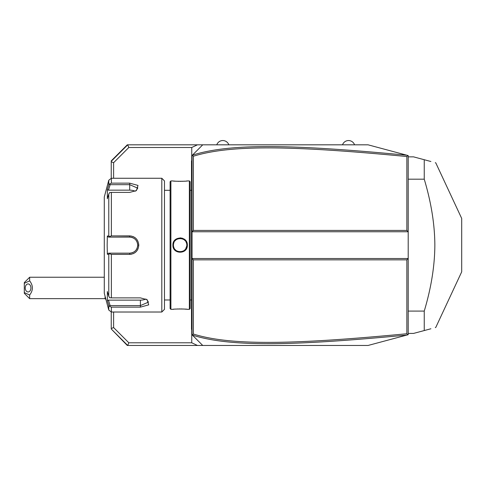<?xml version="1.0" encoding="UTF-8"?>
<svg xmlns="http://www.w3.org/2000/svg" width="486" height="486" viewBox="0 0 486 486"><rect width="100%" height="100%" fill="white"/><g stroke="black" fill="none" stroke-linecap="round" stroke-linejoin="round"><path stroke-width="0.73" d="M192.365 155.192L192.037 155.52L192.037 334.763L192.328 335.054L193.373 334.052C231.123 345.765 292.724 344.635 406.855 333.748L406.855 259.852L193.373 259.852L192.037 258.516L408.197 258.516L406.855 259.852M191.745 329.654L191.745 342.788L197.444 345.461L202.735 345.461L192.365 335.085M194.71 152.847L202.735 144.822L368.066 144.822L407.79 155.465L406.855 156.528C292.979 145.685 231.33 144.476 193.373 156.231L193.373 230.425L192.037 231.761L408.197 231.761L408.197 334.708L368.066 345.461L202.735 345.461L194.71 337.436M406.873 155.216C292.42 144.342 230.704 143.097 192.383 155.174L202.735 144.822L197.444 144.822L191.745 147.495L191.745 160.623M197.444 345.461L127.721 345.461L111.245 328.986L127.296 345.461L127.721 345.461L128.826 342.788L191.745 342.788M193.373 230.425L406.855 230.425L408.197 231.761L408.197 155.569L407.79 155.465M111.245 178.265L111.245 160.872L127.296 144.822L197.444 144.822M111.245 161.291L127.721 144.822L128.826 147.495L113.609 162.713L111.245 161.735M128.826 147.495L191.745 147.495M113.609 312.018L113.609 327.564L128.826 342.788M113.609 178.259L113.609 162.713M111.245 328.986L111.245 312.018M113.609 327.564L111.245 328.542M29.652 298.647L24.3 293.295L24.3 292.578L29.652 295.02L29.652 298.647L105.079 298.647L105.079 296.241M105.079 298.647A16.05 16.05 0 0 0 105.966 299.564M24.3 292.578L24.3 282.591L29.652 277.245L104.29 277.245M24.3 283.308L29.652 280.865L29.652 277.245M29.652 295.02C33.285 290.306 33.285 285.586 29.652 280.865M30.922 287.943A4.016 2.837 90 0 1 28.085 291.958A4.016 2.837 90 0 1 25.248 287.943A4.016 2.837 90 0 1 28.085 283.933A4.016 2.837 90 0 1 30.922 287.943M193.373 156.231L192.383 155.174M407.79 334.818L406.855 333.748M192.383 335.103C230.492 347.138 292.159 345.977 406.873 335.061M193.373 259.852L193.373 334.052M406.855 230.425L406.855 156.528M354.555 144.822A6.373 6.373 0 0 0 342.521 144.822M228.821 144.822A6.373 6.373 0 0 0 216.78 144.822M408.197 179.188L424.248 179.188C431.21 202.449 434.745 224.435 434.849 245.138C434.745 265.848 431.21 287.834 424.248 311.089L424.248 330.553L413.543 333.42L408.197 333.42M408.197 311.089L424.248 311.089M408.197 156.857L413.543 156.857L424.248 159.724L424.248 179.188M435.292 162.682L435.754 162.81L461.7 218.451L461.7 271.832L435.754 327.473L435.292 327.594M424.248 330.553C439.654 326.428 439.654 326.428 424.248 330.553L430.906 328.773M424.248 159.724C439.654 163.855 439.654 163.855 424.248 159.724L430.906 161.51M192.037 329.945L191.502 329.411L191.502 160.872L192.037 160.337M192.037 303.914L191.502 303.865M191.502 328.876L192.037 329.411L191.502 328.876M192.037 296.047L191.502 296.102M192.037 194.23L191.502 194.175M192.037 186.363L191.502 186.417M191.502 161.407L192.037 160.872L191.502 161.407M189.364 180.932L189.364 309.345L190.166 308.543L190.166 181.74L189.364 180.932L187.353 180.932C187.766 181.387 172.487 181.387 172.907 180.938L173.216 180.968M189.364 309.345L187.353 309.345C187.778 308.896 172.5 308.896 172.907 309.345L170.902 309.345L170.902 180.932L172.907 180.932M186.806 245.527L186.818 245.138C187.238 253.765 173.028 253.765 173.441 245.138C173.028 236.512 187.238 236.512 186.818 245.138L187.353 245.138C187.772 254.543 172.494 254.543 172.907 245.138C172.494 235.734 187.772 235.734 187.353 245.138L187.134 243.358M186.6 241.894L186.284 241.323M185.47 240.23L184.06 239.027M182.469 238.249L180.075 237.854M173.891 181.041L175.403 181.169M176.278 181.229L177.165 181.278M178.149 181.321L179.085 181.339M180.13 181.351L181.205 181.339M182.116 181.321L183.088 181.278M184 181.229L184.887 181.169M186.369 181.041L187.043 180.968M187.353 309.345L187.043 309.309M186.369 309.242L184.887 309.114M183.994 309.047L183.094 308.999M182.116 308.962L181.156 308.938M180.13 308.932L179.055 308.938M178.137 308.962L177.171 308.999M176.26 309.053L175.403 309.108M173.891 309.242L173.216 309.309M170.902 309.345L170.1 308.543L170.1 181.74L170.902 180.932M161.808 178.259L161.808 312.018L164.481 309.345L164.481 180.932L161.808 178.259L111.361 178.259L111.361 183.155L129.701 183.155L111.361 183.155L109.66 183.921L108.773 184.929L108.773 180.245L111.361 178.259M111.361 235.898L109.66 236.506L108.773 236.008L108.773 194.066L107.345 198.738L107.345 189.601L108.451 190.16L110.128 184.68L129.701 184.68L129.701 183.155L138.006 185.421L136.426 190.585L129.701 192.395L111.361 192.395L111.361 235.898L129.701 235.898C135.193 236.421 138.231 239.501 138.802 245.138C138.224 250.782 135.193 253.862 129.701 254.385L131.475 254.208M135.181 237.757L134.494 237.283M133.462 236.725L132.921 236.494M131.36 236.05L116.33 235.898M108.773 194.066L109.66 192.553L111.361 192.395M116.33 254.385L129.701 254.385L111.361 254.385L111.361 297.882L109.66 297.73L108.773 296.217L108.773 254.275L107.345 254.281L107.157 245.138L107.345 236.002L108.451 237.113L110.128 237.113L109.66 236.506M110.128 237.113L129.701 237.113C134.567 237.581 137.24 240.26 137.732 245.138C137.24 250.023 134.561 252.696 129.701 253.163L108.451 253.163L129.701 253.163A8.025 8.025 0 0 0 130.126 253.157M133.152 253.692L133.474 253.552M134.525 252.975L135.284 252.441M136.189 251.62L136.73 251.007M137.252 250.302L138.103 248.692M111.361 297.882L140.405 297.882L147.13 299.698L148.698 304.862L140.405 307.128L111.361 307.128L111.361 312.018L161.808 312.018M137.714 187.906L137.538 187.298M110.128 184.68L109.66 183.921M108.451 190.16L129.701 190.16L129.701 184.68L137.732 188.149L136.001 190.84M107.345 189.601L108.773 184.929M108.263 303.671L108.773 305.354L108.773 310.038L104.29 293.295L104.29 196.988L108.773 180.245M107.345 236.002L108.773 236.008M108.451 237.113L129.701 237.113A8.025 8.025 0 0 1 130.126 237.125M130.558 237.162A8.025 8.025 0 0 1 131.864 237.411M132.247 237.526A8.025 8.025 0 0 1 133.055 237.848M133.826 238.255A8.025 8.025 0 0 1 134.191 238.486M134.549 238.741A8.025 8.025 0 0 1 134.889 239.015M135.217 239.306A8.025 8.025 0 0 1 135.527 239.616M136.347 240.637A8.025 8.025 0 0 1 136.584 241.001M136.991 241.773A8.025 8.025 0 0 1 137.161 242.174M137.544 243.419A8.025 8.025 0 0 1 137.684 244.276M137.72 244.707A8.025 8.025 0 0 1 137.72 245.576M137.684 246.007A8.025 8.025 0 0 1 137.544 246.864M137.161 248.109A8.025 8.025 0 0 1 136.991 248.504M136.578 249.275A8.025 8.025 0 0 1 136.347 249.646M135.521 250.667A8.025 8.025 0 0 1 135.217 250.976M134.889 251.268A8.025 8.025 0 0 1 134.549 251.541M134.191 251.797A8.025 8.025 0 0 1 133.826 252.027M133.055 252.434A8.025 8.025 0 0 1 132.241 252.756M131.402 252.981A8.025 8.025 0 0 1 130.552 253.121M108.773 254.275L109.66 253.771L111.361 254.385M107.345 254.281L108.451 253.163M110.128 253.163L109.66 253.771M146.705 299.437L148.43 302.134L140.405 305.597L110.128 305.597L109.66 306.362L111.361 307.128M107.528 301.277L108.773 305.354L109.66 306.362M110.128 305.597L108.451 300.123L107.345 300.682L107.345 291.539L108.773 296.217M145.909 299.03A8.025 4.016 0 0 1 140.405 300.123L108.451 300.123M129.701 190.16A8.025 4.016 180 0 1 135.211 191.253M186.818 245.138L186.806 244.756M186.776 244.367L186.715 243.972M186.588 243.401L186.399 242.812M186.302 242.557L186.035 241.998M185.36 240.965L184.704 240.26M182.651 238.942L182.341 238.826M182.001 238.717L181.667 238.632M181.327 238.559L180.986 238.505M180.64 238.474L180.324 238.456M179.954 238.456L179.62 238.474M179.267 238.511L178.939 238.559M178.605 238.626L178.265 238.717M177.925 238.826L177.609 238.948M175.586 240.236L174.899 240.971M173.994 242.484L173.867 242.806M173.745 243.164L173.636 243.547M173.545 243.984L173.49 244.367M173.453 244.756L173.453 245.527M173.49 245.916L173.545 246.305M173.642 246.748L173.739 247.113M173.867 247.471L173.988 247.787M174.146 248.127L174.316 248.443M174.905 249.312L175.58 250.041M177.627 251.341L177.937 251.456M178.277 251.566L178.593 251.651M178.939 251.724L179.261 251.772M179.62 251.809L179.942 251.827M180.324 251.827L180.646 251.809M180.999 251.772L181.314 251.724M181.673 251.651L182.001 251.56M182.329 251.456L182.651 251.335M184.686 250.035L185.354 249.324M185.676 248.887L186.776 245.91M191.502 309.321L192.037 309.321M191.502 314.697L192.037 314.697M191.502 290.646L192.037 290.646M191.502 199.637L192.037 199.637M191.502 180.962L192.037 180.962M191.502 175.586L192.037 175.586L191.502 175.586M129.701 235.898L129.701 237.113M138.802 245.138L137.732 245.138M129.701 254.385L129.701 253.163M140.405 307.128L140.405 300.123M172.907 245.138L173.441 245.138M191.502 190.299L190.166 190.299M170.1 190.299L164.481 190.299M170.1 299.984L164.481 299.984M108.773 310.038L111.361 312.018M191.502 299.984L190.166 299.984"/></g></svg>
